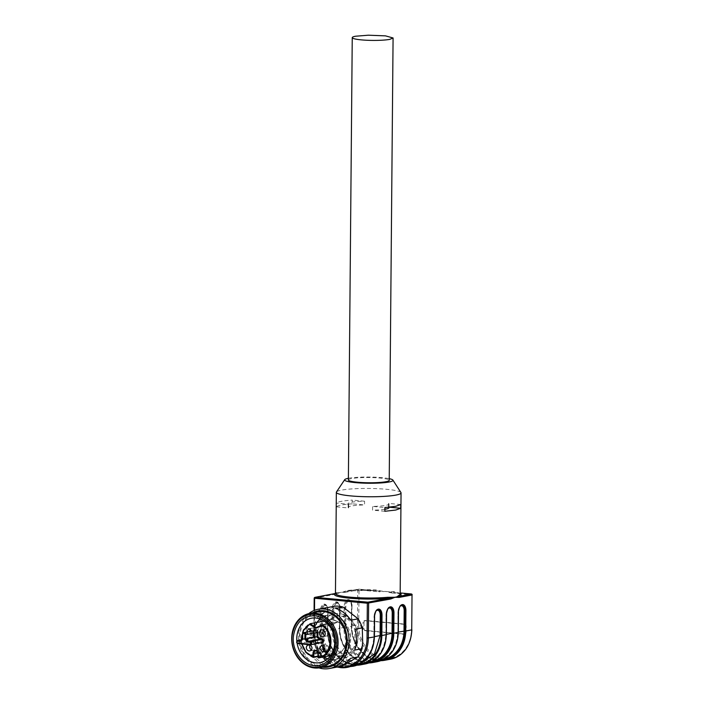 <?xml version="1.0" encoding="UTF-8"?>
<svg xmlns="http://www.w3.org/2000/svg" width="704" height="704" viewBox="0 0 704 704"><rect width="100%" height="100%" fill="white"/><g stroke="black" fill="none" stroke-linecap="round" stroke-linejoin="round"><path stroke-width="0.53" stroke-dasharray="3.52 2.64" d="M357.817 637.261L356.18 628.276L351.437 620.778L344.546 616.255L336.882 615.63L327.342 621.914L323.541 634.119A20.416 17.01 79.3 0 0 344.476 655.75A20.416 17.01 79.3 0 0 357.817 637.261M342.769 656.075A20.416 17.01 79.3 0 0 356.11 637.586A20.416 17.01 79.3 0 0 339.152 615.762L335.174 615.956L325.635 622.23L321.834 634.445C322.749 646.835 328.398 654.113 338.791 656.26A20.416 17.01 79.3 0 0 342.769 656.075L344.476 655.75M336.424 594.026L340.648 592.293L344.854 592.434L345.25 591.659L358.521 589.134A0.942 0.51 -84.8 0 1 359.022 589.97L357.72 589.996L357.421 624.888L351.437 626.023L351.613 605.704A6.846 3.687 95.2 0 0 347.952 599.614L347.882 599.632A6.846 3.687 95.2 0 0 344.098 607.13L343.922 627.449L339.486 628.285L339.662 607.966A6.846 3.687 95.2 0 0 335.993 601.885L335.931 601.894A6.846 3.687 95.2 0 0 332.147 609.391L331.971 629.71L327.527 630.546L327.703 610.236A6.846 3.687 95.2 0 0 324.042 604.146L323.972 604.155A6.846 3.687 95.2 0 0 320.188 611.653L320.012 631.972L314.037 633.107L314.336 598.206L336.424 594.026L336.82 593.261L338.694 592.724L345.25 591.659M374.132 636.83L374.123 616.405L374.132 636.83A31.724 26.418 79.3 0 1 347.239 665.852A31.724 26.418 79.3 0 1 320.883 631.954L321.746 631.937L321.93 611.626L320.188 611.653M335.456 593.472L335.878 593.402A0.942 0.906 -117.6 0 1 335.456 593.507L336.82 593.261M335.421 593.727L335.878 593.402A0.942 0.906 -117.6 0 0 336.362 592.601L338.694 592.724M398.226 632.333L398.042 632.306A31.724 26.418 79.3 0 1 371.149 661.329A31.724 26.418 79.3 0 1 344.793 627.431L345.664 627.405L345.84 607.094L344.098 607.13M370.498 662.262A31.724 26.418 79.3 0 1 366.027 662.297L366.362 662.86L370.806 662.015L366.353 662.851A32.349 26.946 79.3 0 0 368.852 662.948L366.353 662.851A32.349 26.946 -100.7 0 1 339.486 628.285L339.847 608.08A6.222 3.344 95.2 0 0 337.031 602.527A6.222 3.344 95.2 0 0 336.521 602.554A0.625 0.519 79.3 0 1 335.993 601.885M382.457 660A31.724 26.418 79.3 0 1 377.978 660.035L378.268 660.598L384.296 659.463L378.303 660.59A32.349 26.946 79.3 0 0 380.802 660.686L378.303 660.59A32.349 26.946 -100.7 0 1 351.437 626.023L351.806 605.818A6.222 3.344 95.2 0 0 348.99 600.266A6.222 3.344 95.2 0 0 348.471 600.292A0.625 0.519 79.3 0 1 347.952 599.614M348.031 590.392L347.442 591.228A33.299 4.268 -179.5 0 1 375.61 590.7L378.638 591.034L378.884 591.791L385.396 591.448L391.89 592.979A0.942 0.51 95.2 0 0 391.653 592.231L394.152 592.398A0.942 0.739 -80.1 0 1 393.413 591.527L388.599 591.782A32.358 4.154 0.5 0 0 385.396 591.448A32.358 4.154 0.5 0 0 381.92 591.166L375.399 589.882A32.358 4.154 0.5 0 0 348.031 590.392L343.015 591.906M364.021 622.23L363.968 628.461A1.883 1.566 -100.7 0 0 365.534 630.467L404.545 634.049A1.883 1.566 -100.7 0 0 406.146 632.324L406.199 626.094A1.883 1.566 -100.7 0 0 404.633 624.078L365.614 620.506A1.883 1.566 -100.7 0 0 364.021 622.23L362.991 622.424A1.883 1.566 79.3 0 1 364.593 620.699L403.612 624.272A1.883 1.566 79.3 0 1 405.178 626.287L405.117 632.518A1.883 1.566 79.3 0 1 403.524 634.242L364.505 630.67A1.883 1.566 79.3 0 1 362.938 628.654L362.991 622.424M352.282 503.835A32.358 4.154 0.5 0 0 341.414 505.067A32.358 4.154 0.5 0 0 336.398 506.836L336.424 503.105L348.682 504.222A20.416 2.622 -179.5 0 1 348.181 503.642A20.416 2.622 -179.5 0 1 364.329 501.222A20.416 2.622 -179.5 0 1 364.566 501.213L364.531 504.953L352.282 503.835L352.308 500.095A32.358 4.154 0.5 0 0 341.44 501.327A32.358 4.154 0.5 0 0 336.424 503.105M400.937 492.536A32.358 4.154 0.5 0 0 376.57 488.646A32.358 4.154 0.5 0 0 341.546 490.116A32.358 4.154 0.5 0 0 336.459 491.973M358.547 664.523A31.724 26.418 79.3 0 1 354.068 664.558L354.402 665.122L358.846 664.277L359.19 663.59A31.724 26.418 79.3 0 1 332.834 629.693L331.971 629.71A32.349 26.946 -100.7 0 0 358.838 664.277L354.394 665.122A32.349 26.946 -100.7 0 1 327.527 630.546L327.888 610.342A6.222 3.344 95.2 0 0 325.072 604.789A6.222 3.344 95.2 0 0 324.562 604.815A0.625 0.519 79.3 0 1 324.042 604.146M386.276 634.603L386.091 634.577A31.724 26.418 79.3 0 1 359.19 663.59L358.846 664.277A32.349 26.946 79.3 0 0 365.147 663.986M400.198 594.29C399.274 594.29 403.084 594.449 393.994 592.39L394.152 592.398A33.299 4.268 -179.5 0 1 400.162 594.053M344.854 592.434L357.72 589.996L358.521 589.134L375.61 590.7L375.399 589.882L375.61 590.7L376.429 590.762L375.584 590.709C365.323 590.33 355.969 590.506 347.538 591.228L346.5 591.378M378.638 591.034L381.92 591.166M388.599 591.782L391.653 592.231M336.398 506.836L348.647 507.962A20.416 2.622 -179.5 0 1 348.146 507.382A20.416 2.622 -179.5 0 1 364.294 504.962A20.416 2.622 -179.5 0 1 364.531 504.953M364.566 501.213L352.308 500.095M348.401 478.298A24.191 3.106 -179.5 0 1 348.506 478.28A24.191 3.106 -179.5 0 1 389.233 478.658M400.77 504.539L388.511 503.413A20.416 2.622 -179.5 0 1 389.013 503.994A20.416 2.622 -179.5 0 1 372.865 506.414A20.416 2.622 -179.5 0 1 372.627 506.422L384.886 507.54M388.511 503.413L388.476 507.153L389.083 507.206M388.476 507.153A20.416 2.622 -179.5 0 1 388.978 507.734M384.868 509.274A20.416 2.622 -179.5 0 1 372.83 510.154A20.416 2.622 -179.5 0 1 372.592 510.162L372.627 506.422M384.85 511.28L372.592 510.162M348.647 507.962L348.682 504.222M348.383 479.961A20.416 2.622 -179.5 0 1 351.666 478.57A20.416 2.622 -179.5 0 1 364.54 477.55A20.416 2.622 -179.5 0 1 389.224 480.322M296.859 641.177A22.616 18.841 -100.7 0 0 297.106 643.166M318.111 611.829A27.641 23.021 -100.7 0 0 300.194 640.077A27.641 23.021 -100.7 0 0 323.022 666.406A27.641 23.021 -100.7 0 0 328.398 666.151M312.356 612.92A28.521 23.76 -100.7 0 0 299.913 643.412A28.521 23.76 -100.7 0 0 322.643 667.242M318.991 667.902A30.158 25.115 79.3 0 1 299.094 643.57A30.158 25.115 79.3 0 1 308.713 613.642M348.313 610.694A28.521 23.76 -100.7 0 0 339.222 607.728A28.521 23.76 -100.7 0 0 330.088 609.022L324.553 612.269A28.521 23.76 -100.7 0 0 315.278 630.089L315.216 637.595A28.521 23.76 -100.7 0 0 324.157 657.078L333.969 665.21L342.434 665.984M338.334 666.758L335.095 667.374A30.158 25.115 -100.7 0 0 336.723 667.137M325.503 607.878A30.158 25.115 -100.7 0 0 311.793 616.642L319.132 615.252A30.158 25.115 -100.7 0 0 314.829 623.533L307.481 624.923A30.158 25.115 -100.7 0 0 307.296 645.735L314.644 644.345A30.158 25.115 -100.7 0 0 318.806 653.4L311.458 654.79A30.158 25.115 -100.7 0 0 326.621 666.6L333.969 665.21M329.63 661.338A28.521 23.76 -100.7 0 0 338.721 664.303A28.521 23.76 -100.7 0 0 347.855 663.01M335.095 667.374L350.442 658.363M353.39 659.762A28.521 23.76 -100.7 0 0 362.666 641.942M354.754 650.082L354.93 629.27M362.727 634.436A28.521 23.76 -100.7 0 0 353.786 614.953M350.768 620.215L335.606 608.406M334.479 606.241L330.088 609.022M324.553 612.269L319.132 615.252M327.14 607.631L311.793 616.642M314.829 623.533L315.278 630.089M315.216 637.595L314.644 644.345M307.481 624.923L307.296 645.735M318.806 653.4L324.157 657.078M311.458 654.79L326.621 666.6M338.774 658.442A22.616 18.841 -100.7 0 0 343.182 658.24A22.616 18.841 -100.7 0 0 357.843 635.131A22.616 18.841 -100.7 0 0 339.17 613.589A22.616 18.841 -100.7 0 0 334.761 613.791A22.616 18.841 -100.7 0 0 320.1 636.9A22.616 18.841 -100.7 0 0 338.774 658.442A22.616 18.841 -100.7 0 0 343.182 658.24A22.616 18.841 -100.7 0 0 357.843 635.131A22.616 18.841 -100.7 0 0 339.17 613.589A22.616 18.841 -100.7 0 0 334.761 613.791A22.616 18.841 -100.7 0 0 320.1 636.9A22.616 18.841 -100.7 0 0 338.774 658.442M315.119 630.529L313.887 632.236L313.852 636.53L311.59 638.572L309.355 638.37L309.698 637.674L311.749 637.868L311.59 638.572L300.318 640.702M302.482 638.757L313.852 636.53L313.702 632.122A2.517 2.094 79.3 0 1 314.107 630.722M297.933 643.597A1.566 1.311 -100.7 0 0 298.056 643.614L309.329 641.485A1.566 1.311 79.3 0 1 309.355 638.37L301.154 639.918M319.73 642.963L309.663 642.039L309.329 641.485L321.473 642.629M311.749 637.868L313.667 636.134M309.663 642.039A2.2 1.83 79.3 0 1 309.698 637.674M306.398 632.183L309.927 635.501L312.189 632.368L312.004 631.118M310.622 644.688L309.179 644.098L307.613 644.503M324.421 651.103A3.458 2.878 -100.7 0 0 325.582 651.499A3.458 2.878 -100.7 0 0 326.26 651.473A3.458 2.878 -100.7 0 0 328.513 648.34A3.458 2.878 -100.7 0 0 325.644 644.653A3.458 2.878 -100.7 0 0 324.975 644.679A3.458 2.878 -100.7 0 0 323.4 645.691M324.553 635.686A3.458 2.878 -100.7 0 0 326.392 636.055A3.458 2.878 -100.7 0 0 328.654 632.922A3.458 2.878 -100.7 0 0 325.107 629.262A3.458 2.878 -100.7 0 0 323.532 630.274M309.813 631.532A3.458 2.878 -100.7 0 0 312.673 634.885A3.458 2.878 -100.7 0 0 313.342 634.858A3.458 2.878 -100.7 0 0 315.603 631.726A3.458 2.878 -100.7 0 0 312.734 628.03A3.458 2.878 -100.7 0 0 312.057 628.065A3.458 2.878 -100.7 0 0 310.482 629.077M311.37 649.906A3.458 2.878 -100.7 0 0 313.21 650.276A3.458 2.878 -100.7 0 0 315.471 647.143A3.458 2.878 -100.7 0 0 311.925 643.482A3.458 2.878 -100.7 0 0 310.182 644.732L310.077 644.714M334.136 650.584L334.101 654.192L318.05 657.237L318.076 653.629L334.136 650.584A2.517 2.094 -100.7 0 0 329.921 650.197L329.886 653.805L329.252 654.359A17.75 14.784 -100.7 0 0 331.989 654.914A17.75 14.784 -100.7 0 0 334.726 654.861L334.101 654.192M327.624 623.85L338.122 621.861A17.75 14.784 79.3 0 1 346.702 640.367A17.75 14.784 79.3 0 1 335.183 654.799A17.75 14.784 79.3 0 1 334.462 654.914L334.726 654.861M316.193 627.572L332.253 624.536L338.122 621.861A17.75 14.784 79.3 0 0 332.042 619.758A17.75 14.784 -100.7 0 0 328.583 619.916A17.75 14.784 -100.7 0 0 325.926 620.743L324.289 621.051M332.253 624.536L325.926 620.743A17.75 14.784 79.3 0 0 317.073 638.088A17.75 14.784 79.3 0 0 328.997 654.412L329.252 654.359M317.962 656.066L329.886 653.805L329.349 654.377M350.645 639.1A22.458 18.7 79.3 0 1 334.11 659.674A22.458 18.7 79.3 0 1 331.602 659.639A22.458 18.7 79.3 0 1 312.954 635.65A22.458 18.7 79.3 0 1 325.794 615.771A22.458 18.7 79.3 0 1 331.989 615.102A22.458 18.7 79.3 0 1 350.645 639.1M326.181 620.69A17.75 14.784 79.3 0 1 328.838 619.872A17.75 14.784 79.3 0 1 332.297 619.705L338.378 621.808M327.562 658.918L331.602 659.806L336.01 659.595L347.248 651.649L350.671 636.486L344.555 621.773L331.998 614.944L327.589 615.155L319.977 618.869M316.765 622.477L313.236 631.198L313.333 641.124L317.038 650.32L323.629 656.982M314.512 610.306L314.31 633.274L316.078 644.961L321.332 655.327L329.322 662.922L338.914 666.653M340.833 667.682A0.942 0.51 95.2 0 0 340.903 667.674A32.349 26.946 79.3 0 1 314.037 633.107L314.31 633.274M340.903 667.674L346.887 666.547L340.903 667.674M353.188 666.248A32.349 26.946 79.3 0 1 346.887 666.547L347.239 665.852L346.878 666.538A32.349 26.946 -100.7 0 1 320.012 631.972L320.883 631.954L321.059 611.635A6.222 3.344 95.2 0 1 324.491 604.833L325.081 605.493A5.588 3.01 95.2 0 1 328.073 610.456L327.712 630.661A31.724 26.418 79.3 0 0 354.068 664.558L354.402 665.122A32.349 26.946 79.3 0 0 356.893 665.21M377.098 661.716A32.349 26.946 79.3 0 1 370.806 662.015L371.149 661.329L370.788 662.015A32.349 26.946 -100.7 0 1 343.922 627.449L344.793 627.431L344.969 607.112A6.222 3.344 95.2 0 1 348.41 600.301L348.999 600.961A5.588 3.01 95.2 0 1 351.991 605.933L351.622 626.129A31.724 26.418 79.3 0 0 377.978 660.035L378.25 660.59C363.739 659.718 350.812 643.183 351.34 626.067L351.516 605.748C350.469 598.426 349.184 601.014 348.99 600.266C350.777 600.398 351.806 602.272 352.088 605.889L351.991 605.933M398.411 612.022L397.936 611.926L398.042 632.306L398.218 611.996A6.222 3.344 -84.8 0 1 401.658 605.185L401.729 605.176A6.222 3.344 -84.8 0 1 401.922 605.141M401.817 605.167A0.625 0.519 79.3 0 1 401.729 605.176A0.625 0.519 79.3 0 0 401.606 605.176L402.239 605.15M390.597 659.164A32.349 26.946 79.3 0 1 384.296 659.463L384.296 659.463A32.349 26.946 -100.7 0 1 357.421 624.888L358.723 624.862L359.022 589.97L378.884 591.791M411.726 629.737L412.025 594.836M374.493 616.546L374.308 616.519A6.222 3.344 -84.8 0 1 377.749 609.717L377.81 609.699A6.222 3.344 -84.8 0 1 378.013 609.673M377.898 609.699A0.625 0.519 79.3 0 1 377.81 609.699A0.625 0.519 79.3 0 0 377.687 609.708L378.33 609.673M386.452 614.284L385.977 614.187L386.091 634.568L386.267 614.258A6.222 3.344 -84.8 0 1 389.699 607.446L389.77 607.438A6.222 3.344 -84.8 0 1 389.963 607.411M389.858 607.438A0.625 0.519 79.3 0 1 389.77 607.438A0.625 0.519 79.3 0 0 389.391 607.587M335.456 593.569A32.358 4.154 -179.5 0 1 336.362 592.601M347.882 599.632A0.625 0.519 -100.7 0 0 348.41 600.301L348.471 600.292A0.625 0.519 79.3 0 1 348.999 600.961M335.931 601.894A0.625 0.519 -100.7 0 0 336.45 602.562A6.222 3.344 95.2 0 0 333.018 609.374L332.147 609.391M337.04 603.222A0.625 0.519 79.3 0 0 336.521 602.554L337.04 603.222A5.588 3.01 95.2 0 1 340.032 608.194L339.671 628.39A31.724 26.418 79.3 0 0 366.018 662.297L366.3 662.86C351.789 661.98 338.853 645.445 339.381 628.329L339.557 608.01C338.518 600.688 337.225 603.275 337.031 602.527C338.818 602.659 339.856 604.534 340.129 608.15L340.032 608.194M333.018 609.374L332.834 629.693L333.705 629.666L333.881 609.356L333.018 609.374M323.972 604.155A0.625 0.519 -100.7 0 0 324.491 604.833L324.562 604.815A0.625 0.519 79.3 0 1 325.081 605.493M346.535 591.378L358.521 589.134M374.422 636.627L373.947 636.715A31.099 25.898 79.3 0 1 353.637 664.884A31.099 25.898 79.3 0 1 347.582 665.166A31.099 25.898 79.3 0 1 321.746 631.937L327.897 630.766A31.099 25.898 79.3 0 0 353.725 664.004L360.316 663.608M401.658 605.185A0.625 0.519 -100.7 0 0 401.535 605.194C400.294 604.428 399.098 606.672 397.936 611.926L397.857 632.192A31.099 25.898 79.3 0 1 377.546 660.352A31.099 25.898 79.3 0 1 371.492 660.642A31.099 25.898 79.3 0 1 345.664 627.405L351.806 626.243A31.099 25.898 79.3 0 0 377.643 659.472A31.099 25.898 79.3 0 0 383.698 659.19L377.546 660.352C389.998 657.043 396.73 647.671 397.76 632.236L398.332 632.104M398.033 611.882A5.588 3.01 -84.8 0 1 400.444 606.03M358.723 624.862C358.213 641.476 370.718 657.562 384.806 658.425L384.806 658.425A0.942 0.51 -84.8 0 1 384.296 659.463A0.942 0.51 -84.8 0 0 384.806 658.425A31.407 26.162 -100.7 0 0 411.444 629.702M391.89 592.979L411.752 594.801A0.942 0.51 -84.8 0 0 411.488 594.035M393.492 592.328L394.152 592.398M400.162 594.132A32.358 4.154 0.5 0 0 393.413 591.527M374.123 616.405A5.588 3.01 -84.8 0 1 376.534 610.553M377.432 609.849A0.625 0.519 79.3 0 1 377.687 609.708L377.626 609.717C376.385 608.951 375.188 611.195 374.026 616.449L373.842 636.759C372.821 652.203 366.08 661.575 353.637 664.884L359.779 663.714L353.778 664.004C340.006 663.203 327.483 647.275 328.002 630.722L328.073 610.456M389.699 607.446A0.625 0.519 -100.7 0 0 389.576 607.455C388.344 606.69 387.138 608.934 385.977 614.187L385.906 634.454A31.099 25.898 79.3 0 1 365.587 662.614A31.099 25.898 79.3 0 1 359.533 662.904A31.099 25.898 79.3 0 1 333.705 629.666L339.856 628.505A31.099 25.898 79.3 0 0 365.684 661.742A31.099 25.898 79.3 0 0 371.738 661.452L365.587 662.614C378.039 659.314 384.78 649.942 385.801 634.498L386.373 634.366M390.28 607.411L389.576 607.455A0.625 0.519 -100.7 0 0 389.294 607.64M386.082 614.143A5.588 3.01 -84.8 0 1 388.494 608.291M351.806 605.818L351.912 626.199C351.393 642.743 363.915 658.68 377.687 659.472L383.698 659.19A31.099 25.898 79.3 0 0 384.226 659.085M348.929 600.97A5.588 3.01 95.2 0 0 345.84 607.094M339.847 608.08L339.953 628.461C339.442 645.014 351.956 660.942 365.737 661.734L371.738 661.452A31.099 25.898 79.3 0 0 372.266 661.346M336.97 603.24A5.588 3.01 95.2 0 0 333.881 609.356M327.888 610.342L328.178 610.412C327.897 606.804 326.867 604.93 325.072 604.789C325.274 605.537 326.559 602.95 327.606 610.271L327.43 630.59C326.902 647.706 339.83 664.242 354.341 665.122L356.884 665.218M325.019 605.502A5.588 3.01 95.2 0 0 321.93 611.626M363.968 628.461L362.938 628.654M364.505 630.67L365.534 630.467M404.545 634.049L403.524 634.242M405.117 632.518L406.146 632.324M406.199 626.094L405.178 626.287M403.612 624.272L404.633 624.078M365.614 620.506L364.593 620.699M302.579 638.669L302.614 634.366L313.702 632.122M310.182 644.723L321.455 642.594M301.382 639.716L301.928 643.975M318.666 657.906L334.462 654.914A17.75 14.784 79.3 0 1 331.734 654.958A17.75 14.784 79.3 0 1 328.997 654.412L313.201 657.404A17.75 14.784 79.3 0 1 301.277 641.08A17.75 14.784 79.3 0 1 310.13 623.735M315.902 650.936A2.517 2.094 79.3 0 1 318.076 653.629M317.759 652.502L329.921 650.197M335.174 615.956L336.882 615.63M337.146 667.049L327.941 662.666L320.408 654.852L315.515 644.582L313.878 633.169L314.081 610.474M376.411 590.762L358.6 589.125A0.942 0.942 0 0 0 358.336 589.142M403.885 634.225L404.914 634.031M364.223 620.717L365.253 620.523M348.181 503.642L348.146 507.382M389.013 503.994L388.986 507.214M336.01 659.595L319.95 662.64M327.589 615.155L311.538 618.191M301.215 639.866L309.047 638.378M301.101 639.883L301.629 643.949M324.975 644.679L321.561 645.33M326.26 651.473L322.846 652.115M326.392 636.055L322.978 636.698M325.107 629.262L321.693 629.904M313.342 634.858L309.927 635.501M312.057 628.065L308.642 628.707M311.925 643.482L308.51 644.134M313.21 650.276L309.795 650.918M330.519 655.679L335.183 654.799C338.545 654.139 341.317 652.194 343.517 648.947L346.122 642.118L346.016 634.674C343.737 625.838 339.011 620.866 331.839 619.766L328.838 619.872M331.558 647.926L315.506 650.962M327.65 658.838L334.11 659.674M323.673 656.973L316.932 650.355L313.166 641.159L313.113 631.206L316.8 622.468M320.091 618.913L325.794 615.771M317.953 656.559L329.472 654.377"/><path stroke-width="1.06" d="M338.914 666.653L340.41 666.838C354.49 668.562 367.25 654.782 367.039 638.106L374.317 636.953L374.493 616.634A6.846 3.687 -84.8 0 1 378.277 609.136L378.347 609.127A6.846 3.687 -84.8 0 1 382.008 615.208L381.832 635.527L386.276 634.691L386.452 614.372A6.846 3.687 -84.8 0 1 390.236 606.874L390.298 606.857A6.846 3.687 -84.8 0 1 393.967 612.946L393.791 633.266L398.226 632.421L398.411 612.11A6.846 3.687 -84.8 0 1 402.186 604.613L402.257 604.595A6.846 3.687 -84.8 0 1 405.926 610.685L405.742 631.004L411.726 629.869L412.025 594.968L399.159 597.406L394.953 597.274L390.729 599.007L390.359 598.171L388.159 598.338A0.942 0.572 84.8 0 1 387.596 597.3L394.953 597.274L396.915 596.842L399.265 595.091A32.358 4.154 0.5 0 0 400.162 594.132L401.051 492.888A32.358 4.154 0.5 0 0 400.937 492.536L392.902 480.093A24.191 3.106 -179.5 0 1 389.101 482.002A24.191 3.106 -179.5 0 1 360.967 483.014A24.191 3.106 -179.5 0 1 344.705 479.67A24.191 3.106 -179.5 0 1 348.401 478.298M401.922 605.141A6.222 3.344 -84.8 0 1 402.239 605.15A6.222 3.344 -84.8 0 1 405.055 610.702L404.879 631.013L405.742 631.004A32.349 26.946 79.3 0 1 384.613 660.299L390.597 659.164A32.349 26.946 79.3 0 0 411.726 629.869L412.025 594.968A0.942 0.783 -100.7 0 0 411.242 593.965L396.915 596.842M399.159 597.406A0.942 0.783 -100.7 0 0 398.79 596.57M392.586 597.661L390.359 598.171M367.039 638.106L367.338 603.214L367.858 602.184L388.159 598.338A33.299 4.268 -179.5 0 1 349.694 598.215A33.299 4.268 -179.5 0 1 335.438 593.498L335.456 593.498A0.942 0.906 -117.6 0 0 335.456 593.507L315.137 597.344A0.942 0.51 -84.8 0 0 314.618 598.382L314.512 610.306M398.226 632.333L398.226 632.421A32.349 26.946 79.3 0 1 377.098 661.716L372.662 662.561A32.349 26.946 79.3 0 1 368.852 662.948L372.662 662.561A32.349 26.946 79.3 0 0 393.791 633.266L392.92 633.283A31.724 26.418 79.3 0 1 370.498 662.262M398.332 632.104L404.879 631.013A31.724 26.418 79.3 0 1 382.457 660M400.162 594.053A33.299 4.268 -179.5 0 1 400.171 596.059L399.265 595.091M344.705 479.67L336.459 491.973A32.358 4.154 0.5 0 0 336.345 492.325A32.358 4.154 0.5 0 0 359.506 496.505A32.358 4.154 0.5 0 0 395.85 495.097A32.358 4.154 0.5 0 0 401.051 492.888M400.77 504.539L395.754 506.308L384.886 507.54L384.85 511.28L395.718 510.048L400.734 508.27L400.77 504.539M356.884 665.218L360.703 664.822A32.349 26.946 79.3 0 0 381.832 635.527L380.961 635.545A31.724 26.418 79.3 0 1 358.547 664.523M389.233 478.658A24.191 3.106 -179.5 0 1 392.902 480.093M389.083 507.206L400.734 508.27M388.986 507.214L388.978 507.734A20.416 2.622 -179.5 0 1 384.868 509.274M393.078 37.972L389.224 480.322A20.416 2.622 -179.5 0 1 385.942 481.712A20.416 2.622 -179.5 0 1 373.067 482.742A20.416 2.622 -179.5 0 1 348.383 479.961L352.246 37.62A20.416 2.622 -179.5 0 1 355.529 36.23L368.394 35.2L385.51 35.869L393.078 37.972L389.796 39.371A20.416 2.622 -179.5 0 1 376.93 40.392A20.416 2.622 -179.5 0 1 352.246 37.62M297.106 643.166A22.616 18.841 -100.7 0 0 315.55 662.842A22.616 18.841 -100.7 0 0 319.95 662.64A22.616 18.841 -100.7 0 0 334.62 639.522A22.616 18.841 -100.7 0 0 315.938 617.989A22.616 18.841 -100.7 0 0 311.538 618.191A22.616 18.841 -100.7 0 0 296.859 641.177M314.16 665.597A25.133 20.935 -100.7 0 0 335.465 642.602A25.133 20.935 -100.7 0 0 314.591 615.754C302.755 615.815 295.698 622.644 293.418 636.231C291.72 650.223 302.095 664.91 314.16 665.597M314.609 614.196C302.482 614.17 295.02 621.042 292.239 634.814C289.793 649.942 300.96 666.433 314.142 667.154C326.278 667.172 333.731 660.299 336.512 646.527C338.967 631.4 327.791 614.909 314.609 614.196M314.653 667.99A27.641 23.021 79.3 0 1 291.826 641.661A27.641 23.021 79.3 0 1 309.742 613.413A27.641 23.021 79.3 0 1 315.128 613.166A27.641 23.021 79.3 0 1 337.955 639.487A27.641 23.021 79.3 0 1 320.03 667.735A27.641 23.021 79.3 0 1 314.653 667.99M320.03 667.735L328.398 666.151A27.641 23.021 -100.7 0 0 346.324 637.903A27.641 23.021 -100.7 0 0 323.497 611.574A27.641 23.021 -100.7 0 0 318.111 611.829L309.742 613.413M322.643 667.242A28.521 23.76 -100.7 0 0 323.013 667.278A28.521 23.76 -100.7 0 0 347.195 641.186A28.521 23.76 -100.7 0 0 323.506 610.702A28.521 23.76 -100.7 0 0 312.356 612.92M308.713 613.642A30.158 25.115 79.3 0 1 318.164 609.268A30.158 25.115 79.3 0 1 324.034 608.986A30.158 25.115 79.3 0 1 348.938 637.71A30.158 25.115 79.3 0 1 329.384 668.527A30.158 25.115 79.3 0 1 323.506 668.8A30.158 25.115 79.3 0 1 318.991 667.902M329.384 668.527L336.723 667.137A30.158 25.115 -100.7 0 0 350.442 658.363L357.782 656.973L342.434 665.984L338.334 666.758M357.782 656.973A30.158 25.115 -100.7 0 0 362.094 648.692L354.754 650.082A30.158 25.115 -100.7 0 0 354.93 629.27L362.278 627.88A30.158 25.115 -100.7 0 0 358.116 618.825L350.768 620.215A30.158 25.115 -100.7 0 0 335.606 608.406L342.954 607.015A30.158 25.115 -100.7 0 0 338.721 606.206A30.158 25.115 -100.7 0 0 334.479 606.241L327.14 607.631A30.158 25.115 -100.7 0 0 325.503 607.878L318.164 609.268M362.094 648.692L362.666 641.942L362.278 627.88M358.116 618.825L342.954 607.015M307.428 642.074L307.965 641.406L319.238 639.276L317.02 636.821L317.055 632.526L315.119 630.529L303.846 632.658A1.883 1.566 -100.7 0 0 302.614 634.366L302.764 639.074L300.168 641.414L297.73 641.186A0.942 0.783 -100.7 0 0 297.713 643.06L309.839 644.169A0.942 0.783 -100.7 0 0 309.857 642.303L307.428 642.074L304.876 639.267L304.911 634.674A1.258 1.047 -100.7 0 0 302.799 634.48M304.911 634.674L305.782 634.656L305.747 638.959L304.876 639.267M297.73 641.186L298.082 640.499L300.282 640.702L300.168 641.414L302.482 638.757L302.518 634.41L303.846 632.658A1.883 1.566 -100.7 0 1 305.782 634.656L317.926 632.509L317.891 636.522L319.774 638.598L321.825 638.792A2.2 1.83 79.3 0 1 321.79 643.148L319.73 642.963M311.37 649.906A3.458 2.878 -100.7 0 1 309.672 646.615A3.458 2.878 -100.7 0 1 310.182 644.732A1.566 1.311 -100.7 0 0 310.482 644.714L321.754 642.576L322.784 641.159L321.482 639.478L319.238 639.276L319.774 638.598M310.182 644.723L310.482 644.714A1.566 1.311 -100.7 0 0 310.209 641.608L307.965 641.406L305.747 638.959L317.891 636.522M314.107 630.722A2.517 2.094 79.3 0 1 317.926 632.509M325.098 648.991L321.561 645.33L319.299 648.454L322.846 652.115L325.098 648.991M322.309 636.733A3.458 2.878 79.3 0 1 319.431 633.037A3.458 2.878 79.3 0 1 321.693 629.904A3.458 2.878 79.3 0 1 322.362 629.878A3.458 2.878 79.3 0 1 325.23 633.565A3.458 2.878 79.3 0 1 322.978 636.698A3.458 2.878 79.3 0 1 322.309 636.733M312.004 631.118L308.642 628.707L306.398 632.183M307.613 644.503L306.249 647.258C306.407 649.361 307.366 650.584 309.118 650.954C310.886 650.91 311.863 649.854 312.048 647.794L310.622 644.688M309.118 650.954L309.795 650.918M301.928 643.975L306.011 652.142L312.963 656.858L312.99 653.259A3.142 2.614 79.3 0 1 315.656 650.382A3.142 2.614 79.3 0 1 318.27 653.743L318.657 657.906A0.625 0.519 79.3 0 1 318.05 657.325M318.05 657.237L318.234 657.342C331.593 656.542 334.409 632.667 321.974 625.601L322.326 624.853L327.624 623.85M301.382 639.716L303.556 630.441L310.13 623.735L309.778 624.483L315.85 628.329L316.193 627.581L315.85 628.329L321.974 625.601L322.326 624.853A17.75 14.784 79.3 0 1 330.898 643.359A17.75 14.784 79.3 0 1 319.387 657.791A17.75 14.784 79.3 0 1 318.666 657.906L330.519 655.679M312.99 653.259L313.861 653.242L313.834 656.85L312.963 656.858L313.201 657.404A0.625 0.519 79.3 0 0 313.421 657.413L317.953 656.559M323.4 645.691A3.458 2.878 -100.7 0 0 322.714 647.812A3.458 2.878 -100.7 0 0 324.421 651.103M323.532 630.274A3.458 2.878 -100.7 0 0 322.854 632.386A3.458 2.878 -100.7 0 0 324.553 635.686M310.482 629.077A3.458 2.878 -100.7 0 0 309.804 631.198A3.458 2.878 -100.7 0 0 309.813 631.532M324.289 621.051L310.13 623.735L316.193 627.572L322.238 624.888M319.977 618.869L316.765 622.477M323.629 656.982L327.562 658.918M390.729 599.007L367.338 603.214L314.336 598.206A0.942 0.783 79.3 0 1 315.137 597.344L367.858 602.184A0.942 0.783 79.3 0 1 368.641 603.187L368.342 638.088A32.349 26.946 79.3 0 1 347.213 667.374A32.349 26.946 79.3 0 1 340.912 667.674A0.942 0.51 95.2 0 1 340.833 667.682A0.942 0.51 95.2 0 0 340.833 667.682L353.188 666.248A32.349 26.946 79.3 0 0 374.317 636.953L374.317 636.865M340.41 666.838A0.942 0.51 95.2 0 0 340.833 667.682L340.833 667.682A0.942 0.51 95.2 0 1 340.402 666.838M401.658 605.185A0.625 0.519 -100.7 0 0 402.186 604.613M402.257 604.595A0.625 0.519 79.3 0 1 401.817 605.167M401.245 605.378A0.625 0.519 -100.7 0 0 401.122 605.757L401.192 605.748A5.588 3.01 -84.8 0 1 404.184 610.72L405.926 610.685M384.613 660.299A32.349 26.946 79.3 0 1 380.802 660.686L384.613 660.299M390.597 659.164C403.762 655.618 410.854 645.832 411.875 629.807L411.726 629.737M411.488 594.035A0.942 0.51 -84.8 0 0 411.321 593.965L400.171 592.935L411.242 593.965A0.942 0.51 -84.8 0 1 411.321 593.965A0.942 0.942 0 0 1 412.174 594.906L412.025 594.836M377.749 609.717A0.625 0.519 -100.7 0 0 378.277 609.136M378.347 609.127A0.625 0.519 79.3 0 1 377.898 609.699L378.33 609.673A6.222 3.344 -84.8 0 1 381.146 615.226L382.008 615.208M380.274 615.243L381.146 615.226L380.961 635.536L380.098 635.554L380.274 615.243A5.588 3.01 -84.8 0 0 377.282 610.271A0.625 0.519 79.3 0 1 377.432 609.849M386.276 634.603L386.276 634.691A32.349 26.946 79.3 0 1 365.147 663.986L360.703 664.822A32.349 26.946 79.3 0 1 356.893 665.21M389.699 607.446A0.625 0.519 -100.7 0 0 390.236 606.874M390.298 606.857A0.625 0.519 79.3 0 1 389.858 607.438M389.963 607.411A6.222 3.344 -84.8 0 1 390.28 607.411A6.222 3.344 -84.8 0 1 393.096 612.964L393.967 612.946M393.096 612.964L392.92 633.274L392.049 633.292L392.225 612.982L393.096 612.964M387.596 597.3A32.358 4.154 -179.5 0 1 350.222 597.177A32.358 4.154 -179.5 0 1 335.456 593.569L336.345 492.325M400.444 606.03A5.588 3.01 -84.8 0 1 401.122 605.757M384.226 659.085A31.099 25.898 79.3 0 0 404.008 631.03L404.184 610.72M376.534 610.553A5.588 3.01 -84.8 0 1 377.212 610.289M389.294 607.64A0.625 0.519 -100.7 0 0 389.171 608.027L389.233 608.01A0.625 0.519 79.3 0 1 389.391 607.587M388.494 608.291A5.588 3.01 -84.8 0 1 389.171 608.027M389.233 608.01A5.588 3.01 -84.8 0 1 392.225 612.982M360.316 663.608L374.484 653.919L380.098 635.554L374.422 636.627M386.373 634.366L392.049 633.292A31.099 25.898 79.3 0 1 372.266 661.346M321.825 638.792L321.482 639.478L310.209 641.608L309.857 642.303M301.154 639.918L298.082 640.499A1.566 1.311 -100.7 0 0 296.745 641.934M296.745 642.022A1.566 1.311 -100.7 0 0 297.933 643.597M310.077 644.714L298.003 643.614L297.713 643.06M301.215 639.866L297.774 640.517L296.648 641.978C296.534 642.585 296.991 643.13 298.003 643.614L310.13 644.732L309.839 644.169M321.473 642.629L321.79 643.148M317.759 652.502L313.861 653.242A2.517 2.094 79.3 0 1 315.902 650.936L315.506 650.962M317.962 656.066L313.834 656.85A0.625 0.519 79.3 0 1 313.421 657.413A0.625 0.625 0 0 1 313.13 657.404M314.081 610.474L314.186 598.277A0.942 0.942 0 0 1 314.952 597.353L335.456 593.472M337.146 667.049L340.824 667.682M377.934 609.69L376.464 610.632C375.628 610.588 374.167 616.924 374.598 616.59L374.422 636.909C373.384 652.942 366.309 662.719 353.188 666.248M377.098 661.716C390.227 658.196 397.302 648.41 398.332 632.377L398.508 612.066C398.077 612.401 399.538 606.056 400.374 606.109L402.239 605.15M365.147 663.986C378.268 660.458 385.343 650.681 386.373 634.647L386.549 614.328C386.118 614.662 387.587 608.318 388.423 608.37L390.28 607.411M300.23 640.754L302.482 638.722M318.657 657.906A0.625 0.625 0 0 1 317.944 657.272L317.979 653.673C317.654 652.01 316.976 651.094 315.938 650.945M316.149 627.59L322.282 624.862M310.086 623.744L303.398 629.983L301.101 639.883M301.629 643.949L305.879 652.485L313.113 657.395M327.65 658.838L323.673 656.973M316.8 622.468L320.091 618.913"/></g></svg>
